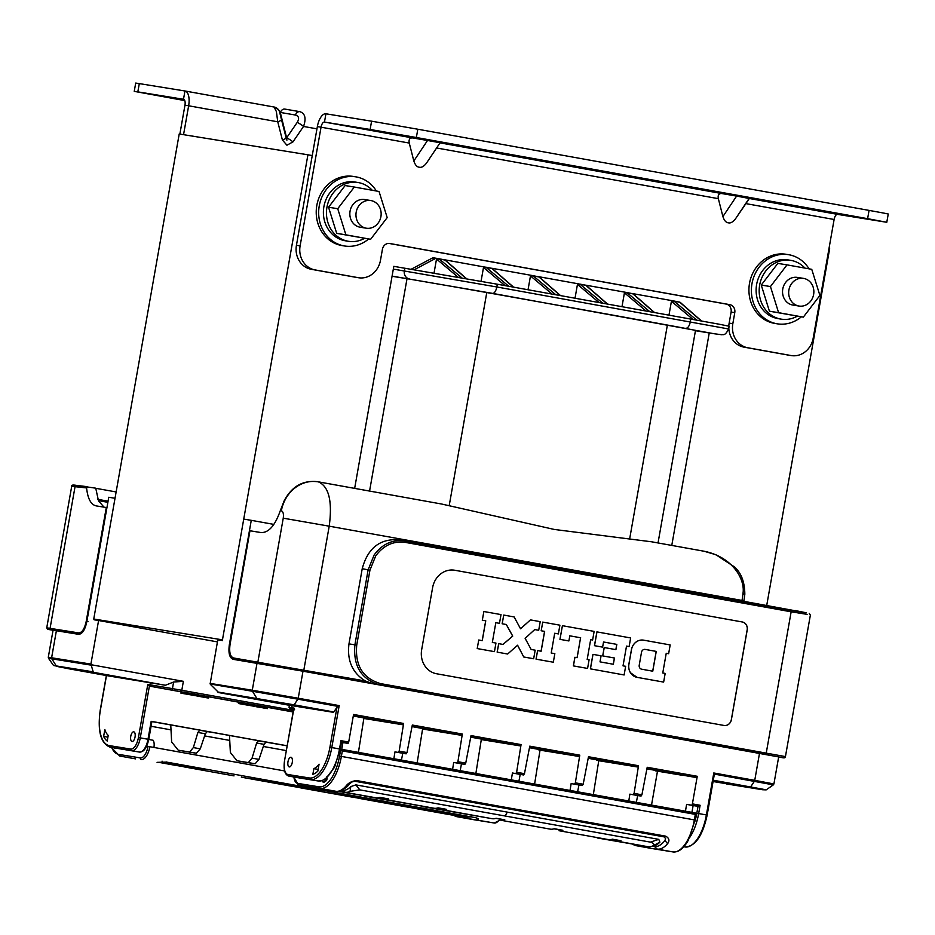 <?xml version="1.0" encoding="UTF-8"?>
<svg xmlns="http://www.w3.org/2000/svg" width="935" height="935" viewBox="0 0 935 935"><rect width="100%" height="100%" fill="white"/><g stroke="black" fill="none" stroke-linecap="round" stroke-linejoin="round"><path stroke-width="1.4" d="M682.62 775.279L655.657 770.428M651.52 805.093L657.492 771.2M222.682 639.879L222.565 640.58L217.797 639.797L210.13 683.976L252.462 691.269L256.798 698.34A1.402 1.251 99.2 0 0 257.592 698.901L218.673 692.578L210.492 684.455M726.261 783.892L762.539 789.736A1.402 1.262 99.2 0 0 762.563 789.736A1.402 1.262 99.2 0 1 762.516 789.724L713.078 781.52M233.236 659.339L302.998 671.201L759.5 753.318L754.744 780.351L713.791 772.976L706.392 814.946L698.655 813.555L700.116 805.28L698.024 806.332L693.127 805.549L691.923 812.363M655.587 770.849L682.608 775.337M646.903 768.862L696.4 777.569A1.402 0.619 100.2 0 0 697.265 776.295L692.391 803.89A1.402 0.619 -79.8 0 1 691.538 805.175L686.629 804.38L685.437 811.194M759.5 753.318L780.608 757.268A1.402 1.262 99.2 0 0 780.631 757.268L379.727 684.887C361.331 679.453 353.056 666.106 354.903 644.834L348.977 643.876L362.231 568.679C367.759 548.062 380.089 538.42 399.222 539.764L405.1 540.944C392.56 539.273 382.228 543.971 374.105 555.051L368.121 569.871L369.944 570.186L375.683 555.951C383.595 545.257 393.518 540.746 405.451 542.417A1.402 0.619 -79.8 0 0 405.1 540.944L790.8 610.321A1.402 0.619 100.2 0 1 791.162 611.806M628.776 801.003L629.874 794.142L641.036 796.082L641.913 794.808L647.207 767.284L697.265 776.295M588.22 758.11L637.682 767.004L638.512 765.73L634.082 793.394L633.24 794.68M570.046 790.437L571.145 783.577L582.306 785.517L583.183 784.243L588.489 756.731L638.512 765.73M529.49 747.544L578.952 756.45L579.782 755.164L575.352 782.84L574.522 784.126M475.868 773.49L481.303 739.585L520.222 745.885L521.064 744.599L516.623 772.275L515.793 773.561L523.588 774.963L524.465 773.677L529.759 746.165L579.782 755.164M460.172 770.674L461.481 763.848L464.859 764.398L465.735 763.112L471.03 735.6L521.064 744.599M417.15 762.925L422.585 729.019L461.504 735.319L462.334 734.033L457.905 761.709L457.063 762.995L453.697 762.446L452.598 769.306M401.454 760.108L402.763 753.283L406.129 753.832L407.005 752.558L412.312 725.034L462.334 734.033M358.421 752.371L363.855 718.454L402.775 724.754L403.616 723.468L399.175 751.144L398.345 752.43L394.967 751.88L393.869 758.741M403.616 723.468L353.559 714.469L348.697 742.063A1.402 0.619 100.2 0 1 347.843 743.348L342.935 742.554L341.731 749.367M641.036 796.082L637.658 795.545L636.349 802.359M593.328 794.621L598.774 760.634M637.682 767.004L598.762 760.716M582.306 785.517L578.94 784.979L577.62 791.793M534.598 784.056L540.044 750.069M578.952 756.45L540.033 750.15M523.588 774.963L520.211 774.414L518.902 781.239M515.793 773.561L512.427 773.011L511.316 779.872M382.508 721.294L388.995 722.463M392.361 723.071L353.278 716.035M337.956 706.381L336.986 707.222L329.926 747.24A33.625 14.902 -79.8 0 1 309.38 777.978A1.402 1.251 99.2 0 0 310.373 779.58L318.099 780.97A1.402 1.251 99.2 0 0 318.122 780.97L296.664 777.499A1.402 1.251 -80.8 0 1 296.652 777.499L288.88 776.097C284.859 774.881 283.387 769.902 284.462 761.172L293.976 708.076L294.35 709.572L293.976 708.076L289.032 707.316L289.394 705.247L333.304 712.306A1.402 0.619 100.2 0 0 333.818 711.967L294.104 704.826L297.879 699.17L337.956 706.381L339.183 705.598L298.23 698.223L302.998 671.201L373.158 683.824L365.398 680.996C352.39 672.931 346.92 660.566 348.977 643.876M336.986 707.222L333.818 711.967M290.972 757.256A4.909 2.174 100.2 0 1 290.984 757.256A4.909 2.174 100.2 0 1 292.258 762.457A4.909 2.174 100.2 0 1 289.266 766.922A4.909 2.174 100.2 0 1 289.254 766.91A4.909 2.174 100.2 0 1 287.98 761.721A4.909 2.174 100.2 0 1 290.972 757.256M313.868 768.64A24.52 10.869 -79.8 0 0 319.057 764.199L317.853 771.071A30.13 13.347 100.2 0 1 312.863 774.32L313.868 768.64L318.145 769.412M348.697 742.063L340.971 740.672L341.52 742.051L340.27 749.099L331.785 747.568L339.183 705.598M341.474 742.285L342.935 742.554M289.382 705.294L218.673 692.578M243.977 519.147L251.27 520.327L229.367 644.519C228.198 653.074 229.496 658.018 233.282 659.35M273.78 524.383L251.27 520.327M382.497 721.353L368.448 719.202M402.763 753.283L394.967 751.88M451.079 733.636L412.008 726.6M441.226 731.86L447.725 733.028M441.215 731.918L427.178 729.767M461.481 763.848L453.697 762.446M509.809 744.19L470.726 737.166M499.956 742.425L506.443 743.594M499.944 742.483L485.908 740.333M520.211 774.414L512.427 773.011M529.455 747.731L568.527 754.755M558.686 752.991L565.172 754.159M558.674 753.049L538.209 749.309M544.626 750.887L538.139 749.73M571.145 783.577L578.94 784.979M588.185 758.297L627.256 765.321M617.404 763.556L623.902 764.713M617.392 763.615L596.939 759.874M603.356 761.452L596.857 760.284M629.874 794.142L637.658 795.545M713.791 772.976L714.071 775.057L714.305 774.087L773.338 784.862L773.911 783.951L754.744 780.351A1.402 0.619 100.2 0 1 754.381 781.298L750.606 786.943A1.402 0.619 100.2 0 1 750.104 787.282L713.23 780.643M693.127 805.549L686.629 804.38M867.61 218.673L886.789 222.285L888.25 213.998L883.072 212.958L869.071 210.398L867.61 218.673L416.356 137.503L417.816 129.229L371.581 121.188L370.131 129.462L324.468 122.076L412.674 137.948C409.74 137.761 408.595 139.467 409.25 143.067L321.044 127.195A5.61 2.478 100.2 0 1 322.446 123.408A5.61 2.478 100.2 0 1 324.468 122.076L325.929 113.801L371.581 121.188M869.071 210.398L417.816 129.229M886.789 222.285L837.538 214.372A5.61 2.478 -79.8 0 0 835.516 215.704A5.61 2.478 -79.8 0 0 834.113 219.491L745.896 203.62L749.321 198.5L837.538 214.372M736.605 196.081L721.762 193.545C718.816 193.358 717.683 195.064 718.337 198.664L722.907 216.581L736.605 196.081L749.321 198.5M413.831 160.972L427.529 140.484L440.104 142.739L426.407 163.239C423.847 166.477 421.451 167.797 419.219 167.213C416.917 166.979 415.117 164.899 413.831 160.972L409.25 143.067M427.529 140.484L412.674 137.948M370.131 129.462L416.356 137.503M799.928 207.173L767.226 201.352L800.009 206.717M461.341 145.79L441.472 142.225M461.317 145.895L441.402 142.669M325.929 113.801A14.013 6.206 -79.8 0 0 317.362 126.599L321.044 127.195L300.112 245.87A21.014 18.84 99.2 0 0 302.963 261.484A21.014 18.84 99.2 0 0 315.013 269.899L358.28 277.683A21.014 18.84 99.2 0 0 358.572 277.742A21.014 18.84 99.2 0 0 372.457 273.978A21.014 18.84 99.2 0 0 380.475 260.327L382.427 249.283A7.001 6.276 -80.8 0 1 385.091 244.736A7.001 6.276 -80.8 0 1 389.72 243.486A7.001 6.276 -80.8 0 1 389.825 243.497L729.803 304.658A7.001 6.276 -80.8 0 1 733.823 307.463A7.001 6.276 -80.8 0 1 734.77 312.664L732.83 323.709A21.014 18.84 99.2 0 0 735.681 339.323A21.014 18.84 99.2 0 0 747.719 347.738L790.998 355.522A21.014 18.84 99.2 0 0 791.29 355.58A21.014 18.84 99.2 0 0 805.175 351.817A21.014 18.84 99.2 0 0 813.193 338.166L834.113 219.491M355.195 277.181A21.014 18.84 -80.8 0 1 354.891 277.146A21.014 18.84 -80.8 0 1 354.599 277.087L311.332 269.303A21.014 18.84 -80.8 0 1 299.282 260.888A21.014 18.84 -80.8 0 1 296.442 245.274L317.362 126.599M787.901 355.031A21.014 18.84 -80.8 0 1 787.609 354.984A21.014 18.84 -80.8 0 1 787.317 354.926L744.05 347.142A21.014 18.84 -80.8 0 1 732 338.727A21.014 18.84 -80.8 0 1 728.809 328.068M728.821 326.116A21.014 18.84 -80.8 0 1 729.148 323.113L731.1 312.08A7.001 6.276 99.2 0 0 730.141 306.867A7.001 6.276 99.2 0 0 726.133 304.062L388.96 243.416M722.907 216.581C724.193 220.508 725.992 222.588 728.295 222.81C730.539 223.407 732.935 222.074 735.483 218.837L745.896 203.62M766.712 605.459L829.649 248.652L828.994 248.535M312.255 155.584L307.919 154.801L222.46 639.844L93.745 619.017L94.154 619.8L98.584 620.513L90.905 664.095L51.612 657.772L56.38 630.739L78.517 634.304C82.28 634.199 85.073 629.921 86.861 621.459L108.764 497.268L115.005 498.273M709.244 332.942L671.774 545.421M411.271 269.198L432.052 258.212A3.506 3.144 -80.8 0 1 433.933 257.908L436.89 258.387M392.081 276.117L492.535 293.38L714.071 333.725A7.001 6.276 99.2 0 0 714.165 333.737L722.019 334.777C722.895 333.947 724.648 336.869 728.646 328.98L496.812 286.975L497.303 284.217L393.81 266.346L354.657 488.374M392.057 276.269L407.017 278.688A91.081 0.631 10 0 1 486.773 292.561A350.298 2.443 10 0 1 667.38 325.053A91.081 0.631 10 0 1 695.488 330.476L658.03 542.943M407.017 278.688L369.57 491.062M307.919 154.801L179.216 133.974L93.745 619.017M497.303 284.217L718.793 324.141L729.136 326.221L728.646 328.98M438.889 258.726L436.996 258.399A3.506 3.144 99.2 0 0 435.114 258.703L414.322 269.701M437.872 258.563L436.4 259.72L437.451 259.883A1.402 1.251 -80.8 0 1 438.912 258.726L461.925 277.917M434.039 273.067L436.4 259.72M668.981 315.095L671.295 301.97L672.347 302.145A1.402 1.251 -80.8 0 1 673.808 300.976L632.621 293.59M621.997 306.645L624.311 293.52L625.363 293.695A1.402 1.251 -80.8 0 1 626.824 292.526L585.637 285.14M575.025 298.195L577.339 285.07L578.391 285.245A1.402 1.251 -80.8 0 1 579.84 284.076L579.84 284.076A1.402 1.251 -80.8 0 1 579.864 284.088L602.748 303.185M538.665 276.69L578.823 283.913L577.339 285.07M560.24 295.53L538.77 276.807L531.84 275.463L530.355 276.62L531.407 276.795A1.402 1.251 -80.8 0 1 532.88 275.626L555.764 294.724M491.681 268.24L532.856 275.626M485.861 267.176L483.372 268.17L484.423 268.333A1.402 1.251 -80.8 0 1 485.896 267.176L508.78 286.274M444.698 259.79L491.787 268.357A1.402 1.227 -48.9 0 1 492.313 268.602L486.282 267.363A1.402 1.204 -50 0 0 484.657 268.45L484.423 268.333M681.101 303.162L680.879 302.917A3.506 3.144 99.2 0 0 680.037 302.262M671.295 301.97L672.779 300.813M624.311 293.52L625.796 292.363M528.041 289.745L530.355 276.62M481.058 281.306L483.372 268.17M134.243 91.361L137.831 91.875L139.292 83.601L135.704 83.075L134.243 91.361L184.768 100.594M275.533 107.443L274.61 107.268M139.292 83.601L184.955 90.987L183.494 99.262L137.831 91.875M183.529 99.274L183.494 99.262A5.61 2.478 100.2 0 1 183.505 99.274A5.61 2.478 100.2 0 1 184.943 101.167A5.61 2.478 100.2 0 1 184.966 105.188L188.648 105.784A14.013 6.206 -79.8 0 0 185.001 90.999A14.013 6.206 -79.8 0 0 184.955 90.987M183.552 134.675L188.648 105.784L277.753 121.807A7.001 1.356 -14.3 0 0 281.482 119.586L286.122 137.761A7.001 1.356 165.7 0 1 282.393 139.981L277.753 121.807L276.374 111.545L274.06 107.022L185.048 90.999M281.482 119.586L279.635 112.188A7.001 7.001 -41.2 0 0 274.107 107.022M278.127 109.313L278.256 109.465A7.001 7.001 138.8 0 1 279.775 112.352L280.278 112.445A7.001 4.207 -80.3 0 1 284.731 109.068L299.796 111.651A7.001 4.207 99.7 0 0 295.343 115.017C298.884 116.08 299.504 118.546 297.201 122.415A7.001 1.438 34.4 0 1 303.536 126.447L292.959 141.886L286.928 145.217L282.393 139.981M279.635 112.188L286.893 140.192L286.624 137.854L297.201 122.415M292.959 141.886A7.001 1.438 -145.6 0 0 286.624 137.854L280.278 112.445L295.343 115.017M284.766 109.079L299.796 111.651M299.831 111.651C305.137 113.404 306.376 118.336 303.536 126.447L316.965 128.855M179.871 134.079L184.966 105.188M287.174 745.779L151.166 721.317L147.999 739.258L140.273 737.867L149.39 686.115L181.168 691.842M208.832 696.809L238.694 702.185M267.69 707.398L293.134 711.979M181.6 691.865L183.973 692.262L183.727 693.641L181.32 693.209L181.565 691.83M184.674 692.356L198.162 694.717L197.928 696.096L183.634 693.63M198.138 694.845L208.867 696.622L208.622 698.001L201.434 696.832L207.453 697.814M243.322 702.91L257.031 705.329M254.449 706.287L238.46 703.529L238.694 702.15L242.96 702.898M257.476 705.504L267.726 707.211L267.48 708.59L263.273 707.9M217.434 641.889L98.584 620.513M90.917 664.692L183.377 681.323L173.606 682.024L165.39 685.262L93.325 672.3L90.905 664.095M93.325 672.3L57.047 666.456L69.471 668.899A1.402 0.619 -79.8 0 0 69.471 668.899L109.173 676.04A1.402 0.619 100.2 0 1 109.173 676.04L165.39 685.262M293.169 711.757L149.39 686.115L147.788 684.42L138.427 737.54L140.273 737.867A14.013 6.206 -79.8 0 1 131.706 750.676L139.432 752.067A1.402 1.251 99.2 0 0 139.502 752.067M132.057 741.478A4.909 2.174 100.2 0 1 132.034 741.478A4.909 2.174 100.2 0 1 130.76 736.289A4.909 2.174 100.2 0 1 133.752 731.824A4.909 2.174 100.2 0 1 133.775 731.824A4.909 2.174 100.2 0 1 135.049 737.002A4.909 2.174 100.2 0 1 132.057 741.478M104.849 729.545A24.52 10.869 -79.8 0 0 108.226 735.366L107.233 741.046A30.13 13.347 100.2 0 1 103.633 736.406L104.849 729.545M48.293 657.282L48.526 658.333L51.811 658.813A1.402 1.262 -80.8 0 1 51.612 657.772L48.293 657.282L53.05 630.26L56.38 630.739M287.162 745.838L265.972 742.145L264.032 744.353L258.995 759.395L255.126 763.801L243.603 761.931M229.484 735.471L230.361 752.488L236.941 760.739L248.348 762.586L252.064 758.145L256.622 743.021L258.481 740.801L264.897 741.841L213.659 732.619L207.243 731.579L205.314 733.788L200.277 748.83L196.397 753.236L184.873 751.366M170.754 724.905L171.631 741.922L178.211 750.174L189.618 752.021L193.346 747.579L197.893 732.456L199.763 730.235L206.167 731.275L151.902 721.575M151.166 721.317L151.786 721.434M107.911 737.177L103.633 736.406M181.355 693.244L197.729 696.049L197.963 694.67M185.188 692.414L184.429 693.735M194.784 695.558L195.392 695.652M207.441 697.896L197.086 695.979M197.063 696.084L206.296 697.58L206.541 696.201M206.296 697.58L208.622 698.001M254.437 706.322L247.109 705.025M238.46 703.529L239.535 703.704L239.781 702.325M239.535 703.704L247.097 705.06M243.755 702.956L243.077 704.289M256.786 706.708L257.031 705.294M266.311 708.391L263.273 707.947M266.3 708.473L255.945 706.556M255.921 706.673L265.154 708.169L265.4 706.79M265.154 708.169L267.48 708.59M810.376 615.078L785.435 756.59L380.58 683.614C362.909 678.378 354.961 665.568 356.726 645.15L369.944 570.186M807.104 614.353L791.15 611.806L766.256 752.991A1.402 0.619 100.2 0 1 765.403 754.276M806.227 612.787A1.402 1.262 101.5 0 0 806.11 612.752L790.8 610.321M432.613 587.624L421.662 649.72A21.014 18.84 -80.8 0 0 436.551 673.749L723.994 725.455A7.001 6.276 -80.8 0 0 724.099 725.478A7.001 6.276 -80.8 0 0 731.392 719.669L747.217 629.98A7.001 6.276 -80.8 0 0 742.25 621.962L454.807 570.256A21.014 18.84 -80.8 0 0 454.515 570.21A21.014 18.84 -80.8 0 0 432.613 587.624M724.064 725.466A7.001 6.276 99.2 0 0 731.334 719.658L747.147 629.968A7.001 6.276 99.2 0 0 742.191 621.962L454.737 570.245A21.014 18.84 99.2 0 0 454.48 570.21M498.706 643.654L497.151 652.127L507.647 654.021L517.593 645.22L523.752 656.989L533.663 658.743L535.171 650.187L531.138 649.463L525.131 638.348L534.726 629.571L538.7 630.283L540.22 621.646L530.472 619.893L520.55 628.776L514.121 616.936L503.743 615.066L502.2 623.774L506.349 624.522L512.731 636.092L503.018 644.437L498.706 643.654L497.21 652.139L507.647 654.021M523.752 656.989L517.558 645.255M528.03 657.749L533.663 658.743M520.526 628.729L530.472 619.893M503.743 615.066L502.142 623.762L506.349 624.522M502.96 644.425L512.672 636.092L506.291 624.51M537.613 650.596L536.035 659.152L553.321 662.225L554.841 653.658L551.218 653.016L554.7 633.264L558.359 633.918L559.901 625.188L542.732 622.102L541.201 630.774L544.637 631.394L541.143 651.228L537.613 650.596L536.094 659.163M543.41 660.461L553.321 662.225M558.359 633.918L554.7 633.264M542.732 622.102L541.201 630.774M541.073 651.228L544.579 631.382L541.143 630.763M580.588 637.763L577.14 657.679L574.885 657.282L573.365 665.895L587.577 668.431L589.097 659.783L587.18 659.444L590.663 639.68L592.615 640.031L594.134 631.394L562.414 625.69L559.995 639.365L568.889 640.954L569.801 635.823L580.588 637.763L577.082 657.667M577.947 666.713L587.577 668.431M562.414 625.69L559.936 639.353L568.889 640.954M590.382 668.852L624.124 674.965L625.644 666.316L623.026 665.849L626.508 646.108L629.126 646.576L630.646 637.951L596.892 631.885L594.461 645.676L602.619 647.137L603.531 641.994L616.831 644.39L615.908 649.638L604.174 647.534L602.701 655.903L614.447 658.006L613.348 664.259L600.013 661.863L601.076 655.821L592.942 654.348L590.382 668.852L609.199 672.253M616.773 644.379L615.849 649.626M614.388 658.006L613.29 664.247M637.062 677.349L630.447 672.732A11.547 10.355 -80.8 0 1 628.881 664.142L631.429 649.696A11.547 10.355 -80.8 0 1 643.455 640.136A11.547 10.355 -80.8 0 1 643.49 640.136A11.547 10.355 99.2 0 0 631.487 649.708L628.939 664.154A11.547 10.355 99.2 0 0 630.506 672.744A11.547 10.355 99.2 0 0 637.132 677.361L663.64 682.094L665.171 673.399L662.763 672.966L666.234 653.284L668.63 653.717L670.185 644.94L643.677 640.171A11.547 10.355 99.2 0 0 643.525 640.148L643.455 640.136M645.723 678.892L663.64 682.094M499.477 623.329L495.819 622.675L499.477 623.329L501.02 614.599L483.851 611.513L482.331 620.185L485.756 620.793L482.261 640.639L478.732 640.008L477.224 648.574L494.451 651.637L495.959 643.07L492.336 642.427L495.819 622.675M483.851 611.513L482.331 620.185M482.203 640.627L485.697 620.793L482.261 620.174M478.732 640.008L477.224 648.574M484.529 649.872L494.451 651.637M534.726 629.571L538.7 630.283M569.801 635.823L580.658 637.775M590.663 639.68L592.615 640.031M574.943 657.293L573.424 665.907M593 654.36L590.441 668.852M602.701 655.903L614.447 658.006M604.244 647.534L602.759 655.914M603.531 641.994L616.831 644.39M594.461 645.676L602.619 647.137M596.962 631.896L594.531 645.688M626.508 646.108L629.126 646.576M666.234 653.284L668.63 653.717M652.7 671.19L656.195 651.391L645.103 649.404A3.459 3.109 -80.8 0 0 641.503 652.279L639.224 665.241A3.459 3.109 -80.8 0 0 641.679 669.203L652.77 671.201L656.253 651.403L645.162 649.416A3.459 3.109 -80.8 0 0 645.115 649.404A3.459 3.109 99.2 0 0 645.08 649.404L645.162 649.416M743.418 601.649L399.222 539.764M365.398 680.996L233.551 657.971C230.22 656.674 229.04 652.221 230.033 644.624L249.961 530.764L260.877 532.541C268.567 532.985 275.054 525.669 280.336 510.58L284.158 500.856C291.86 486.258 303.15 479.9 318.005 481.782L441.671 504.035L318.344 481.852C328.898 486.445 332.521 501.218 329.214 526.183L741.993 600.434L741.829 601.392M806.11 612.764L743.816 601.334M806.134 612.764L795.147 610.532M744.459 594.45L742.963 593.55A42.04 18.63 100.2 0 1 742.004 600.434L743.909 600.796L743.769 601.719M742.963 593.55C745.417 579.536 732.736 556.933 703.997 551.218L715.824 554.689L734.01 566.622C741.081 572.489 744.692 581.699 744.833 594.251L743.909 600.796M704.604 551.334L651.695 541.809L554.338 529.455L441.671 504.035M318.017 481.782L318.344 481.852A35.027 31.136 101.4 0 0 281.353 510.779L280.336 510.58M153.924 747.439A7.702 3.413 100.2 0 0 153.165 740.275L148.747 739.48M111.639 747.451A33.625 14.902 -79.8 0 0 118.862 754.44L140.32 757.911A12.611 5.587 -79.8 0 0 144.855 754.907A12.611 5.587 -79.8 0 0 148.022 746.387L146.666 746.165M116.256 748.28A1.402 0.619 100.2 0 1 115.8 748.526A1.402 0.619 100.2 0 1 115.624 748.421M284.579 770.943L148.022 746.387M453.826 815.308A35.027 15.521 -79.8 0 0 456.946 816.687A35.027 15.521 -79.8 0 0 457.063 816.711L494.276 823.01A1.402 1.251 99.2 0 0 494.299 823.01L472.841 819.539A35.027 15.521 100.2 0 1 472.713 819.516A35.027 15.521 100.2 0 1 472.584 819.504M111.23 747.381L119.738 756.029A35.027 15.521 -79.8 0 0 119.855 756.041L135.388 758.834M475.786 817.552L478.521 820.182L478.136 818.569L475.728 817.716L166.64 762.107L157.068 762.352M469.604 816.442L464.742 817.015L466.296 817.319L471.52 816.804M299.399 787.504A34.326 15.205 -79.8 0 0 300.673 787.866A34.326 15.205 -79.8 0 0 300.79 787.878L370.167 799.998A61.535 27.267 100.2 0 1 371.464 799.144L380.124 800.711A61.535 27.267 100.2 0 0 378.815 801.564L428.277 810.458A61.535 27.267 100.2 0 1 429.574 809.605L438.234 811.159A61.535 27.267 100.2 0 0 436.925 812.012L464.742 817.015M320.717 791.103A61.535 27.267 100.2 0 1 322.014 790.25L313.365 788.696A61.535 27.255 100.2 0 0 312.056 789.549L262.606 780.655A61.535 27.255 100.2 0 1 263.904 779.802L255.056 778.364M300.673 787.866L350.122 796.76A34.326 15.205 100.2 0 0 350.239 796.784L370.167 799.998M371.265 799.273L380.124 800.711M357.497 797.952A34.326 15.205 -79.8 0 0 358.783 798.315A34.326 15.205 -79.8 0 0 358.9 798.338L378.815 801.564M358.783 798.315L408.233 807.209A34.326 15.205 100.2 0 0 408.35 807.232L428.277 810.458M429.375 809.722L438.234 811.159M415.608 808.401A34.326 15.205 -79.8 0 0 416.893 808.763A34.326 15.205 -79.8 0 0 417.01 808.787L436.925 812.012M466.296 817.319L447.912 814.35A34.326 15.205 100.2 0 1 447.795 814.327L416.893 808.763M183.178 766.595A34.326 15.205 -79.8 0 0 184.464 766.957A34.326 15.205 -79.8 0 0 184.581 766.981L234.03 775.875A34.326 15.205 100.2 0 1 233.914 775.851A34.326 15.205 100.2 0 1 233.797 775.828M166.71 761.955L168.019 763.638L195.847 768.64L175.92 765.414A34.326 15.205 100.2 0 1 175.803 765.403A34.326 15.205 100.2 0 1 175.686 765.379M312.056 789.549L292.141 786.323A34.326 15.205 100.2 0 1 292.024 786.3A34.326 15.205 100.2 0 1 291.907 786.288M241.288 777.043A34.326 15.205 -79.8 0 0 242.562 777.406A34.326 15.205 -79.8 0 0 242.679 777.429L262.606 780.655M253.946 779.1A61.535 27.255 100.2 0 1 255.255 778.247L263.904 779.802M204.496 770.195A61.535 27.255 100.2 0 1 205.805 769.341L196.946 767.915M195.847 768.64A61.535 27.255 100.2 0 1 197.145 767.787L205.805 769.341M313.155 788.824L322.014 790.25M159.92 762.27L168.019 763.638M162.082 761.148L163.403 762.831M115.8 748.526L115.192 748.409A1.402 1.402 0 0 1 114.409 747.988L114.362 747.942A1.402 1.192 136.9 0 0 115.005 748.316A1.402 0.619 -79.8 0 0 115.192 748.409A1.402 0.619 -79.8 0 0 115.636 748.164M326.42 776.891L326.911 779.428A1.402 0.619 100.2 0 1 326.362 780.585A29.78 13.195 100.2 0 1 324.959 781.648A29.78 13.195 100.2 0 1 324.106 782.151A1.402 0.619 100.2 0 1 323.896 782.198A1.402 0.619 100.2 0 1 323.709 782.081M325.228 778.726L327.11 778.247M324.106 782.151L323.487 782.046A1.402 1.192 -117.9 0 1 322.283 780.48L322.294 780.433M324.48 779.252A1.402 1.11 49.5 0 0 325.754 780.48A1.402 0.619 -79.8 0 0 326.292 779.311L326.362 778.925M694.974 820.03L696.096 814.525A1.402 1.402 0 0 0 694.962 812.901A1.402 0.619 100.2 0 1 694.962 812.901A1.402 0.619 100.2 0 1 695.324 814.385L694.354 819.901A35.027 15.521 100.2 0 1 687.634 840.109A35.027 15.521 100.2 0 1 672.943 851.925A1.402 1.251 99.2 0 0 672.966 851.925L657.188 849.085C660.589 849.576 664.06 847.764 667.59 843.674C669.857 840.647 669.215 838.146 665.697 836.159L356.609 780.561C351.981 781.076 348.498 782.84 346.149 785.844A35.027 15.521 100.2 0 1 340.597 790.426A35.027 15.521 100.2 0 1 335.735 791.255L298.522 784.956A1.402 1.251 -80.8 0 1 297.529 783.355L318.987 786.826A33.625 14.902 -79.8 0 0 332.661 776.26A33.625 14.902 -79.8 0 0 339.534 756.088L340.504 750.571L695.944 814.502A1.402 1.251 99.2 0 0 694.974 812.901M293.707 776.973L298.475 784.944A14.013 6.206 -79.8 0 0 298.522 784.956L314.289 787.796M634.643 844.562L635.73 845.614L632.142 844.153M346.149 785.844L349.702 783.775A32.924 14.586 -79.8 0 1 343.449 789.105L340.597 790.426M356.609 780.561L351.794 782.034L349.702 783.775M354.914 781.251L663.99 836.848L665.58 838.473L664.972 840.483A32.924 14.586 100.2 0 1 654.453 846.456L652.525 846.14M667.59 843.674L664.972 840.483M651.683 846.362L653.997 845.801A32.924 14.586 -79.8 0 0 659.9 842.178L658.789 839.373L355.884 784.886L350.824 786.58A32.924 14.586 100.2 0 1 342.292 790.309L341.217 790.133L342.28 790.309A128.866 115.531 -80.8 0 1 345.132 792.249A34.326 15.205 -79.8 0 0 350.017 791.361L359.811 789.865L650.351 842.119C653.775 843.136 654.629 844.375 652.91 845.848A34.326 15.205 100.2 0 1 652.607 846A34.326 15.205 100.2 0 1 648.037 846.724L597.208 837.947A61.535 27.255 -79.8 0 0 597.079 837.772M597.208 837.947L617.123 841.161A34.326 15.205 -79.8 0 0 620.992 840.729L612.343 839.174A34.326 15.205 100.2 0 1 608.475 839.607L559.013 830.712A34.326 15.205 -79.8 0 0 562.882 830.28L554.233 828.714A34.326 15.205 100.2 0 1 550.364 829.158L500.915 820.264A34.326 15.205 -79.8 0 0 504.783 819.82L496.123 818.265A34.326 15.205 100.2 0 1 492.254 818.709L422.889 806.589A61.535 27.267 -79.8 0 0 422.749 806.402M379.61 797.473L388.563 798.922L379.914 797.356A34.326 15.205 100.2 0 1 376.045 797.8L337.827 791.29M437.709 807.922L446.673 809.371L438.024 807.817A34.326 15.205 100.2 0 1 434.144 808.249L364.779 796.129A61.535 27.267 -79.8 0 0 364.65 795.954M446.673 809.371A34.326 15.205 -79.8 0 1 442.804 809.803L422.889 806.589M388.563 798.922A34.326 15.205 -79.8 0 1 384.694 799.355L364.779 796.129M338.505 791.162L376.045 797.8M562.882 830.28L553.929 828.831M504.783 819.82L495.819 818.37M620.992 840.729L612.039 839.279M658.789 839.373L650.351 842.119M355.884 784.886L359.811 789.865M809.067 268.848A35.027 31.404 99.2 0 0 788.474 254.671L786.019 254.273A35.027 31.404 99.2 0 0 749.519 283.293A35.027 31.404 99.2 0 0 774.835 323.428L777.289 323.826A35.027 31.404 99.2 0 0 801.377 316.813M788.474 254.671A35.027 31.404 99.2 0 0 751.974 283.691A35.027 31.404 99.2 0 0 777.289 323.826M376.361 191.009A35.027 31.404 99.2 0 0 355.767 176.832L353.313 176.435A35.027 31.404 99.2 0 0 316.813 205.455A35.027 31.404 99.2 0 0 342.117 245.589L344.571 245.987A35.027 31.404 99.2 0 0 368.659 238.974M355.767 176.832A35.027 31.404 99.2 0 0 319.256 205.852A35.027 31.404 99.2 0 0 344.571 245.987M356.188 212.163A14.013 12.564 99.2 0 0 366.321 228.21A14.013 12.564 99.2 0 0 380.919 216.604A14.013 12.564 99.2 0 0 370.798 200.546A14.013 12.564 99.2 0 0 356.188 212.163M788.906 290.002A14.013 12.564 99.2 0 0 799.028 306.049A14.013 12.564 99.2 0 0 813.625 294.443A14.013 12.564 99.2 0 0 803.504 278.385A14.013 12.564 99.2 0 0 788.906 290.002M354.318 187.035L379.049 191.488L387.195 217.61L370.611 239.29L345.892 234.837L337.734 208.715L354.318 187.035L345.12 185.551L328.547 207.231L336.693 233.353L370.611 239.29M370.798 200.546L364.662 199.552A14.013 12.564 99.2 0 0 350.064 211.17A14.013 12.564 99.2 0 0 360.185 227.217L366.321 228.21M364.638 238.32A29.78 26.694 -80.8 0 1 348.475 241.3L345.412 240.798A29.78 26.694 -80.8 0 1 323.896 206.682A29.78 26.694 -80.8 0 1 354.926 182.009L357.988 182.512A29.78 26.694 -80.8 0 1 372.235 190.261M348.475 241.3A29.78 26.694 -80.8 0 1 326.958 207.173A29.78 26.694 -80.8 0 1 357.988 182.512M345.892 234.837L336.693 233.353M337.734 208.715L328.547 207.231M787.025 264.874L811.755 269.327L819.901 295.448L803.329 317.129L778.598 312.676L770.452 286.554L787.025 264.874L777.838 263.389L761.254 285.07L769.412 311.191L803.329 317.129M803.504 278.385L797.38 277.403A14.013 12.564 99.2 0 0 782.77 289.008A14.013 12.564 99.2 0 0 792.903 305.067L799.028 306.049M797.356 316.159A29.78 26.694 -80.8 0 1 781.192 319.139L778.119 318.636A29.78 26.694 -80.8 0 1 756.614 284.52A29.78 26.694 -80.8 0 1 787.632 259.848L790.706 260.351A29.78 26.694 -80.8 0 1 804.942 268.1M781.192 319.139A29.78 26.694 -80.8 0 1 759.676 285.011A29.78 26.694 -80.8 0 1 790.706 260.351M778.598 312.676L769.412 311.191M770.452 286.554L761.254 285.07M96.13 505.882L106.941 507.623M106.286 507.518L86.219 621.354C84.571 628.846 82.07 632.703 78.704 632.913A1.402 1.262 99.2 0 0 79.241 634.327M96.247 505.893C90.952 504.76 87.738 498.764 86.593 487.93L71.703 486.317L46.75 627.829L47.556 629.348L51.086 629.909A1.402 1.262 -80.8 0 1 50.081 628.308L75.069 486.551A1.402 1.262 -83.2 0 1 76.553 485.394L87.574 486.714M76.366 485.37L73.666 485.125M71.715 486.329C71.177 485.055 72.766 484.751 76.483 485.394L95.744 488.175L98.479 500.821L104.019 507.156M87.715 486.726L86.593 487.93M95.744 488.292L116.115 491.95M107.876 502.317L98.385 500.611M108.074 501.183L97.871 499.348M293.578 709.443L292.748 709.314L293.555 709.63M762.516 789.724L750.104 787.282M691.538 805.175L698.024 806.332L696.809 813.24A33.625 14.902 -79.8 0 1 694.81 821.666M641.913 794.808L634.082 793.394M583.183 784.243L575.352 782.84M524.465 773.677L516.623 772.275M465.735 763.112L457.905 761.709M407.005 752.558L399.175 751.144M340.971 740.672L339.51 748.947A35.027 15.521 100.2 0 1 318.099 780.97L296.652 777.499A14.013 6.206 100.2 0 1 296.605 777.488A14.013 6.206 100.2 0 1 296.559 777.488M700.116 805.28L692.391 803.89M646.938 768.675L696.4 777.569M353.313 715.859L402.775 724.754M296.664 777.499L288.927 776.108A1.402 1.251 -80.8 0 1 287.933 774.507A12.611 5.587 -79.8 0 1 284.602 761.195M288.88 776.097A14.013 6.206 -79.8 0 0 288.927 776.108L310.373 779.58A35.027 15.521 -79.8 0 0 331.785 747.568L329.926 747.24M309.38 777.978L287.933 774.507M292.748 709.314A1.402 1.251 -80.8 0 1 291.755 707.713L292.117 705.644M340.13 749.075L334.566 767.191L325.696 778.808M318.122 780.97A1.402 1.251 99.2 0 0 318.145 780.982L322.119 780.643M341.485 742.203L347.843 743.348M333.304 712.306L293.59 705.165A1.402 0.619 -79.8 0 0 294.104 704.826L217.68 691.982M293.59 705.165L257.592 698.901M252.462 691.269L297.879 699.17A1.402 0.619 -79.8 0 0 298.23 698.223L252.275 690.229A1.402 1.251 99.2 0 0 252.462 691.269M257.031 663.207L252.275 690.229L210.118 683.391M230.033 644.624L229.367 644.519M398.345 752.43L406.129 753.832M412.043 726.425L461.504 735.319M457.063 762.995L464.859 764.398M470.761 736.979L520.222 745.885M762.539 789.736L766.174 789.876L762.025 789.035L713.3 780.234M707.012 815.075L706.392 814.946A35.027 15.521 100.2 0 1 684.981 846.97A1.402 1.251 99.2 0 0 685.028 846.97L683.812 846.759M689.796 837.339A35.027 15.521 -79.8 0 0 698.655 813.555L696.809 813.24M440.245 142.903L721.762 193.545M300.112 245.87L296.442 245.274M311.332 269.303L315.013 269.899M790.998 355.522L787.317 354.926M744.05 347.142L747.719 347.738M732.83 323.709L729.148 323.113M731.1 312.08L734.77 312.664M729.803 304.658L726.133 304.062M358.28 277.683L354.599 277.087M718.337 198.664L436.82 148.022M440.104 142.739L426.407 163.239M749.18 198.349L735.483 218.837M629.676 538.817L667.38 325.053M449.232 505.484L486.773 292.561M714.071 333.725L695.453 330.709L714.165 333.737M404.843 268.135L404.352 270.893A7.001 6.276 99.2 0 0 409.32 278.899M492.535 293.38A7.001 3.109 -79.8 0 0 496.812 286.975L393.319 269.105M690.79 319.022L690.299 321.78A7.001 3.109 100.2 0 1 686.021 328.185M432.052 258.212L435.114 258.703M701.192 320.892L679.71 302.157L673.843 300.988L696.715 320.086M654.196 312.43L632.726 293.707L626.859 292.538L649.731 311.635M607.212 303.98L585.754 285.257L579.887 284.088L585.754 285.257A1.402 1.227 -48.9 0 1 586.28 285.502L607.516 304.039M513.257 287.08L491.787 268.357L485.884 267.176M466.355 278.7L444.815 259.907L438.936 258.738M692.999 319.419L672.581 302.25A1.402 1.204 -50 0 1 674.205 301.163L679.71 302.157A1.402 1.227 -48.9 0 1 680.236 302.414L701.495 320.95M646.015 310.969L625.597 293.8A1.402 1.204 -50 0 1 627.221 292.713L632.726 293.707A1.402 1.227 -48.9 0 1 633.264 293.964L654.5 312.489M599.031 302.508L578.613 285.35A1.402 1.204 -50 0 1 580.238 284.263L579.84 284.076M586.28 285.502L579.875 284.088M538.77 276.807A1.402 1.227 -48.9 0 1 539.296 277.052L533.266 275.813L538.77 276.807M552.059 294.058L531.641 276.9A1.402 1.204 -50 0 1 533.266 275.813L532.88 275.626M505.075 285.607L484.657 268.45M444.815 259.907A1.402 1.227 -48.9 0 1 445.341 260.152L439.298 258.913L444.815 259.907M458.232 277.274L437.673 260A1.402 1.204 -50 0 1 439.298 258.913L437.86 258.551M626.824 292.526A1.402 1.251 -80.8 0 1 626.836 292.538L625.772 292.363M633.252 293.964L626.847 292.538M673.808 300.976A1.402 1.251 -80.8 0 1 673.819 300.988L672.756 300.813M680.236 302.414L673.831 300.988M293.415 710.366L181.799 690.287L183.377 681.323M57.047 666.456A1.402 1.262 -80.8 0 1 56.24 665.884L51.811 658.813L90.917 665.112M180.946 691.573A1.402 0.619 -79.8 0 0 181.799 690.287L172.449 688.628L173.606 682.024M150.371 682.702L149.997 684.771A1.402 1.251 99.2 0 0 150.991 686.383M172.262 690.03L172.449 688.628L147.788 684.42M138.427 737.54A12.611 5.587 -79.8 0 1 130.713 749.075L109.266 745.604A33.625 14.902 -79.8 0 1 100.396 710.097L106.485 675.561M100.396 710.097L100.244 710.086C97.38 731.065 100.676 743.43 110.131 747.182A35.027 15.521 -79.8 0 0 110.26 747.205L131.706 750.676A1.402 1.251 99.2 0 1 130.713 749.075M265.972 742.145L258.481 740.801M207.243 731.579L199.763 730.235M256.622 743.021L264.032 744.353M258.995 759.395L252.064 758.145M248.348 762.586L255.126 763.801M243.801 761.967L237.023 760.751M197.893 732.456L205.314 733.788M200.277 748.83L193.346 747.579M189.618 752.021L196.397 753.236M185.083 751.413L178.304 750.186M148.618 739.375L147.999 739.258A14.013 6.206 100.2 0 1 139.432 752.067L110.26 747.205A1.402 1.251 -80.8 0 1 109.266 745.604M92.694 671.762L53.54 665.498L48.526 658.333M187.316 694.191L187.561 692.812M194.024 695.371L194.258 693.992M247.179 704.955L247.424 703.576M253.268 706.03L253.514 704.651M380.58 683.614A1.402 0.619 -79.8 0 1 379.727 684.887L373.158 683.824M405.451 542.417L791.15 611.806M356.726 645.15L354.903 644.834L368.121 569.871L362.231 568.679M303.01 671.201A1.402 0.619 -79.8 0 0 303.863 669.928L329.214 526.183L283.247 518.177L257.896 661.922A1.402 1.251 99.2 0 0 258.703 663.476M283.247 518.177C283.796 514.016 283.165 511.55 281.353 510.779M703.693 551.159L651.695 541.809M234.346 659.526A1.402 1.251 -80.8 0 1 233.551 657.971M286.32 750.606L263.331 746.469M229.087 740.31L204.601 735.903M170.369 729.744L151.073 726.273M135.622 758.881L119.855 756.041A1.402 1.251 -80.8 0 1 118.862 754.44M472.865 819.551A1.402 1.251 -80.8 0 1 472.841 819.539L457.063 816.711L455.988 815.659M498.904 820.264A14.013 6.206 100.2 0 1 494.276 823.01L472.829 819.539A1.402 1.251 -80.8 0 1 472.829 819.539L456.946 816.687M140.32 757.911A1.402 1.251 99.2 0 0 141.314 759.512A14.013 6.206 -79.8 0 0 149.869 746.714M350.239 796.784L300.79 787.878M408.35 807.232L358.9 798.338M447.912 814.35L417.01 808.787M234.03 775.875L184.581 766.981M175.92 765.414L158.915 762.364L175.803 765.403M292.141 786.323L242.679 777.429M340.013 750.489L340.504 750.571A1.402 1.251 99.2 0 1 341.965 749.403A1.402 1.251 99.2 0 0 341.965 749.403L341.988 749.414A1.402 1.402 0 0 0 341.965 749.403L694.962 812.901L342 749.414A1.402 0.619 -79.8 0 1 342.35 750.887L341.38 756.403L339.534 756.088M293.906 777.008A12.611 5.587 -79.8 0 0 294.268 779.089A12.611 5.587 -79.8 0 0 297.529 783.355M326.911 779.428L324.784 779.054M326.362 780.585L325.754 780.48A29.78 13.195 -79.8 0 1 324.34 781.543A29.78 13.195 -79.8 0 1 323.487 782.046A1.402 0.619 -79.8 0 1 323.276 782.081A1.402 0.619 -79.8 0 1 323.007 781.847M652.607 846.128L654.453 846.456L657.188 849.085L672.943 851.925C678.471 852.521 683.59 848.629 688.324 840.226L695.114 820.042L341.38 756.403A35.027 15.521 -79.8 0 1 334.672 776.611A35.027 15.521 -79.8 0 1 319.98 788.427L335.735 791.255M318.987 786.826A1.402 1.251 99.2 0 0 319.98 788.427L298.522 784.956M672.966 851.925L651.508 848.454A1.402 1.251 -80.8 0 1 651.508 848.454A14.013 6.206 100.2 0 1 651.45 848.442A14.013 6.206 100.2 0 1 651.403 848.431M511.153 808.354A134.137 59.431 100.2 0 1 509.458 809.055M665.697 836.159L663.99 836.848M442.804 809.803L492.254 818.709M384.694 799.355L434.144 808.249M559.013 830.712L608.475 839.607M617.123 841.161L648.037 846.724M500.915 820.264L550.364 829.158M659.9 842.178L652.91 845.848M507.331 812.129A110.318 48.877 100.2 0 1 505.075 815.986M350.824 786.58L350.017 791.361M78.704 632.913L46.75 627.829M53.494 630.295L51.086 629.909M88.077 621.681L86.219 621.354M294.63 709.829C286.613 707.924 291.03 710.016 289.032 707.316M284.462 761.172L293.719 708.66M773.911 783.951L778.68 756.929L780.631 757.268C783.997 758.238 785.599 758.016 785.435 756.59M766.174 789.876L773.338 784.862M685.004 846.97C695.243 846.549 702.629 835.925 707.152 815.098L714.305 774.507M791.29 355.58L787.609 354.984M354.891 277.146L358.572 277.742M433.875 257.896L436.949 258.399M560.533 295.589L539.296 277.052M513.56 287.139L492.313 268.602M466.658 278.759L445.341 260.152M185.001 90.999L274.084 107.022L278.373 109.617M106.345 675.526L100.244 710.086M243.719 761.955L236.941 760.739M184.99 751.389L178.211 750.174M151.926 721.458L148.77 739.398C146.772 748.012 143.674 752.231 139.455 752.067L110.131 747.182M53.54 665.498L109.173 676.04M181.18 691.783L180.946 693.162M184.37 692.297L184.137 693.676M242.971 702.84L242.726 704.219M257.487 705.387L257.254 706.766M809.254 613.453L810.376 615.09M704.312 551.276L704.92 551.405M249.961 530.764L229.881 644.601C229.122 653.939 230.653 658.93 234.486 659.561M119.738 756.029L135.505 758.858M184.464 766.957L233.914 775.851M242.562 777.406L292.024 786.3M499.524 820.369L494.299 823.01M323.896 782.198L323.276 782.081A1.402 1.402 0 0 1 322.143 780.491M651.508 848.454L635.683 845.602"/></g></svg>
